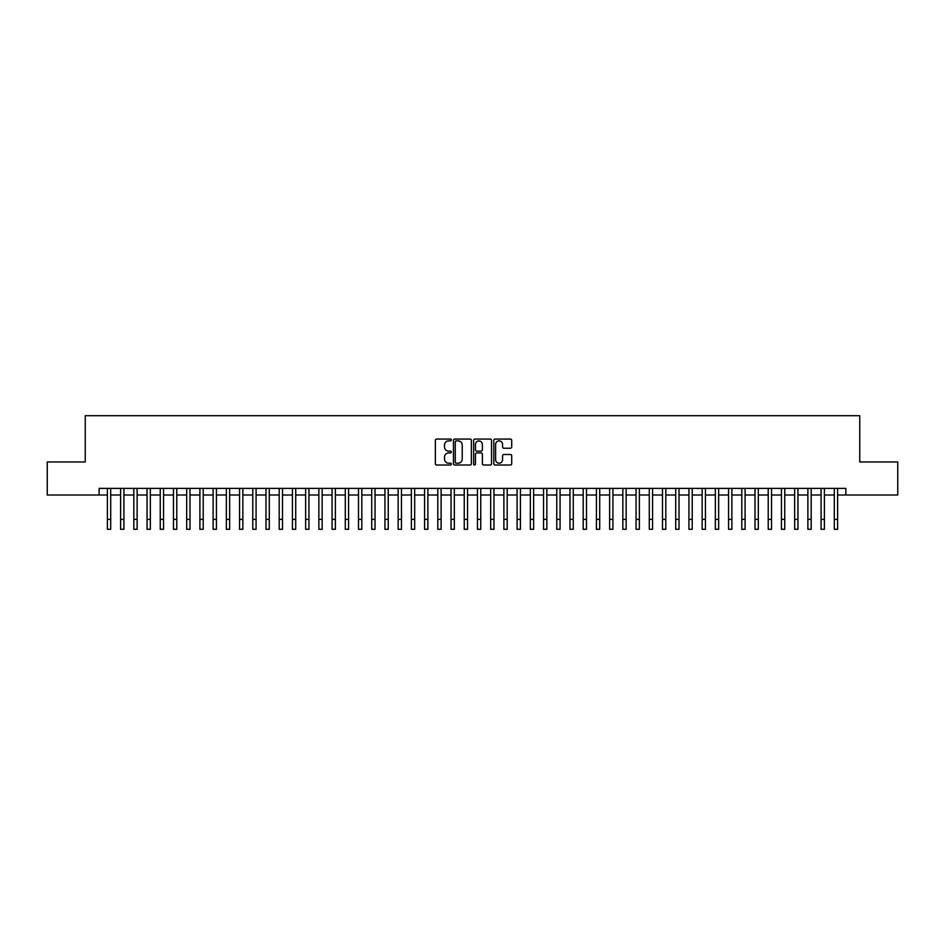 <?xml version="1.0" encoding="UTF-8"?>
<svg xmlns="http://www.w3.org/2000/svg" width="945" height="945" viewBox="0 0 945 945"><rect width="100%" height="100%" fill="white"/><g stroke="black" fill="none" stroke-linecap="round" stroke-linejoin="round"><path stroke-width="1.42" d="M451.356 439.98A0.91 0.91 0 0 0 450.446 439.071L436.661 439.071A1.299 1.299 0 0 0 435.361 440.37L435.361 463.723A1.299 1.299 0 0 0 436.661 465.023L450.446 465.023A0.91 0.91 0 0 0 451.356 464.113A0.91 0.91 0 0 0 450.446 463.204L448.662 463.204A4.146 4.146 0 0 1 444.516 459.057L444.516 457.108A4.146 4.146 0 0 1 448.662 452.95L450.446 452.95A0.91 0.91 0 0 0 451.356 452.053A0.91 0.91 0 0 0 450.446 451.143L448.662 451.143A4.146 4.146 0 0 1 444.516 446.985L444.516 445.036A4.146 4.146 0 0 1 448.662 440.89L450.446 440.89A0.91 0.91 0 0 0 451.356 439.98M510.418 448.225A1.299 1.299 0 0 0 511.706 446.926L511.706 440.37A1.299 1.299 0 0 0 510.418 439.071L495.109 439.071A1.299 1.299 0 0 0 493.81 440.37L493.81 463.723A1.299 1.299 0 0 0 495.109 465.023L510.418 465.023A1.299 1.299 0 0 0 511.706 463.723L511.706 455.809A1.299 1.299 0 0 0 510.418 454.51L503.862 454.51A1.299 1.299 0 0 0 502.563 455.809L502.563 459.731A3.473 3.473 0 0 1 499.09 463.204A3.473 3.473 0 0 1 495.629 459.731L495.629 444.363A3.473 3.473 0 0 1 499.09 440.89A3.473 3.473 0 0 1 502.563 444.363L502.563 446.926A1.299 1.299 0 0 0 503.862 448.225L510.418 448.225M99.13 495.003L47.25 495.003L47.25 461.963L85.251 461.963L85.251 415.705L859.749 415.705L859.749 461.963L897.75 461.963L897.75 495.003L845.87 495.003L845.87 488.388L99.13 488.388L99.13 495.003L107.387 495.003M471.366 440.37A1.299 1.299 0 0 0 470.067 439.071L454.758 439.071A1.299 1.299 0 0 0 453.458 440.37L453.458 463.723A1.299 1.299 0 0 0 454.758 465.023L470.067 465.023A1.299 1.299 0 0 0 471.366 463.723L471.366 440.37M474.933 439.071L490.242 439.071A1.299 1.299 0 0 1 491.542 440.37L491.542 463.723A1.299 1.299 0 0 1 490.242 465.023L483.686 465.023A1.299 1.299 0 0 1 482.387 463.723L482.387 454.25A1.299 1.299 0 0 0 481.099 452.95L476.752 452.95A1.299 1.299 0 0 0 475.453 454.25L475.453 464.113A0.91 0.91 0 0 1 474.544 465.023A0.91 0.91 0 0 1 473.634 464.113L473.634 440.37A1.299 1.299 0 0 1 474.933 439.071M110.695 495.003L120.606 495.003M123.913 495.003L133.824 495.003M137.119 495.003L147.042 495.003M150.338 495.003L160.248 495.003M163.556 495.003L173.467 495.003M176.774 495.003L186.685 495.003M189.992 495.003L199.903 495.003M203.21 495.003L213.121 495.003M216.429 495.003L226.339 495.003M229.647 495.003L239.558 495.003M242.853 495.003L252.776 495.003M256.071 495.003L265.982 495.003M269.29 495.003L279.2 495.003M282.508 495.003L292.418 495.003M295.726 495.003L305.637 495.003M308.944 495.003L318.855 495.003M322.162 495.003L332.073 495.003M335.38 495.003L345.291 495.003M348.587 495.003L358.509 495.003M361.805 495.003L371.728 495.003M375.023 495.003L384.934 495.003M388.241 495.003L398.152 495.003M401.46 495.003L411.37 495.003M414.678 495.003L424.588 495.003M427.896 495.003L437.807 495.003M441.114 495.003L451.025 495.003M454.332 495.003L464.243 495.003M467.539 495.003L477.461 495.003M480.757 495.003L490.668 495.003M493.975 495.003L503.886 495.003M507.193 495.003L517.104 495.003M520.411 495.003L530.322 495.003M533.63 495.003L543.54 495.003M546.848 495.003L556.759 495.003M560.066 495.003L569.977 495.003M573.272 495.003L583.195 495.003M586.491 495.003L596.413 495.003M599.709 495.003L609.62 495.003M612.927 495.003L622.838 495.003M626.145 495.003L636.056 495.003M639.363 495.003L649.274 495.003M652.582 495.003L662.492 495.003M665.8 495.003L675.71 495.003M679.018 495.003L688.929 495.003M692.224 495.003L702.147 495.003M705.442 495.003L715.353 495.003M718.661 495.003L728.571 495.003M731.879 495.003L741.79 495.003M745.097 495.003L755.008 495.003M758.315 495.003L768.226 495.003M771.533 495.003L781.444 495.003M784.752 495.003L794.662 495.003M797.958 495.003L807.88 495.003M811.176 495.003L821.087 495.003M824.394 495.003L834.305 495.003M837.613 495.003L845.87 495.003M456.187 440.89A0.91 0.91 0 0 0 455.277 441.799L455.277 462.294A0.91 0.91 0 0 0 456.187 463.204L458.065 463.204A4.146 4.146 0 0 0 462.223 459.057L462.223 445.036A4.146 4.146 0 0 0 458.065 440.89L456.187 440.89M482.387 444.422A3.473 3.473 0 0 0 478.926 440.961A3.473 3.473 0 0 0 475.453 444.422L475.453 449.844A1.299 1.299 0 0 0 476.752 451.143L481.099 451.143A1.299 1.299 0 0 0 482.387 449.844L482.387 444.422M107.387 519.384L110.695 519.384L110.695 529.294L107.387 529.294L107.387 488.388M110.695 519.384L110.695 488.388M120.606 529.294L123.913 529.294L120.606 529.294L120.606 488.388M123.913 529.294L123.913 488.388M133.824 529.294L137.119 529.294L133.824 529.294L133.824 488.388M137.119 529.294L137.119 488.388M147.042 529.294L150.338 529.294L147.042 529.294L147.042 488.388M150.338 529.294L150.338 488.388M160.248 529.294L163.556 529.294L160.248 529.294L160.248 488.388M163.556 529.294L163.556 488.388M173.467 529.294L176.774 529.294L173.467 529.294L173.467 488.388M176.774 529.294L176.774 488.388M186.685 529.294L189.992 529.294L186.685 529.294L186.685 488.388M189.992 529.294L189.992 488.388M199.903 529.294L203.21 529.294L199.903 529.294L199.903 488.388M203.21 529.294L203.21 488.388M213.121 529.294L216.429 529.294L213.121 529.294L213.121 488.388M216.429 529.294L216.429 488.388M226.339 529.294L229.647 529.294L226.339 529.294L226.339 488.388M229.647 529.294L229.647 488.388M239.558 529.294L242.853 529.294L239.558 529.294L239.558 488.388M242.853 529.294L242.853 488.388M252.776 529.294L256.071 529.294L252.776 529.294L252.776 488.388M256.071 529.294L256.071 488.388M265.982 529.294L269.29 529.294L265.982 529.294L265.982 488.388M269.29 529.294L269.29 488.388M279.2 529.294L282.508 529.294L279.2 529.294L279.2 488.388M282.508 529.294L282.508 488.388M292.418 529.294L295.726 529.294L292.418 529.294L292.418 488.388M295.726 529.294L295.726 488.388M305.637 529.294L308.944 529.294L305.637 529.294L305.637 488.388M308.944 529.294L308.944 488.388M318.855 529.294L322.162 529.294L318.855 529.294L318.855 488.388M322.162 529.294L322.162 488.388M332.073 529.294L335.38 529.294L332.073 529.294L332.073 488.388M335.38 529.294L335.38 488.388M345.291 529.294L348.587 529.294L345.291 529.294L345.291 488.388M348.587 529.294L348.587 488.388M358.509 529.294L361.805 529.294L358.509 529.294L358.509 488.388M361.805 529.294L361.805 488.388M371.728 529.294L375.023 529.294L371.728 529.294L371.728 488.388M375.023 529.294L375.023 488.388M384.934 529.294L388.241 529.294L384.934 529.294L384.934 488.388M388.241 529.294L388.241 488.388M398.152 529.294L401.46 529.294L398.152 529.294L398.152 488.388M401.46 529.294L401.46 488.388M411.37 529.294L414.678 529.294L411.37 529.294L411.37 488.388M414.678 529.294L414.678 488.388M424.588 529.294L427.896 529.294L424.588 529.294L424.588 488.388M427.896 529.294L427.896 488.388M437.807 529.294L441.114 529.294L437.807 529.294L437.807 488.388M441.114 529.294L441.114 488.388M451.025 529.294L454.332 529.294L451.025 529.294L451.025 488.388M454.332 529.294L454.332 488.388M464.243 529.294L467.539 529.294L464.243 529.294L464.243 488.388M467.539 529.294L467.539 488.388M477.461 529.294L480.757 529.294L477.461 529.294L477.461 488.388M480.757 529.294L480.757 488.388M490.668 529.294L493.975 529.294L490.668 529.294L490.668 488.388M493.975 529.294L493.975 488.388M503.886 529.294L507.193 529.294L503.886 529.294L503.886 488.388M507.193 529.294L507.193 488.388M517.104 529.294L520.411 529.294L517.104 529.294L517.104 488.388M520.411 529.294L520.411 488.388M530.322 529.294L533.63 529.294L530.322 529.294L530.322 488.388M533.63 529.294L533.63 488.388M543.54 529.294L546.848 529.294L543.54 529.294L543.54 488.388M546.848 529.294L546.848 488.388M556.759 529.294L560.066 529.294L556.759 529.294L556.759 488.388M560.066 529.294L560.066 488.388M569.977 529.294L573.272 529.294L569.977 529.294L569.977 488.388M573.272 529.294L573.272 488.388M583.195 529.294L586.491 529.294L583.195 529.294L583.195 488.388M586.491 529.294L586.491 488.388M596.413 529.294L599.709 529.294L596.413 529.294L596.413 488.388M599.709 529.294L599.709 488.388M609.62 529.294L612.927 529.294L609.62 529.294L609.62 488.388M612.927 529.294L612.927 488.388M622.838 529.294L626.145 529.294L622.838 529.294L622.838 488.388M626.145 529.294L626.145 488.388M636.056 529.294L639.363 529.294L636.056 529.294L636.056 488.388M639.363 529.294L639.363 488.388M649.274 529.294L652.582 529.294L649.274 529.294L649.274 488.388M652.582 529.294L652.582 488.388M662.492 529.294L665.8 529.294L662.492 529.294L662.492 488.388M665.8 529.294L665.8 488.388M675.71 529.294L679.018 529.294L675.71 529.294L675.71 488.388M679.018 529.294L679.018 488.388M688.929 529.294L692.224 529.294L688.929 529.294L688.929 488.388M692.224 529.294L692.224 488.388M702.147 529.294L705.442 529.294L702.147 529.294L702.147 488.388M705.442 529.294L705.442 488.388M715.353 529.294L718.661 529.294L715.353 529.294L715.353 488.388M718.661 529.294L718.661 488.388M728.571 529.294L731.879 529.294L728.571 529.294L728.571 488.388M731.879 529.294L731.879 488.388M741.79 529.294L745.097 529.294L741.79 529.294L741.79 488.388M745.097 529.294L745.097 488.388M755.008 529.294L758.315 529.294L755.008 529.294L755.008 488.388M758.315 529.294L758.315 488.388M768.226 529.294L771.533 529.294L768.226 529.294L768.226 488.388M771.533 529.294L771.533 488.388M781.444 529.294L784.752 529.294L781.444 529.294L781.444 488.388M784.752 529.294L784.752 488.388M794.662 529.294L797.958 529.294L794.662 529.294L794.662 488.388M797.958 529.294L797.958 488.388M807.88 529.294L811.176 529.294L807.88 529.294L807.88 488.388M811.176 529.294L811.176 488.388M821.087 529.294L824.394 529.294L821.087 529.294L821.087 488.388M824.394 529.294L824.394 488.388M834.305 529.294L837.613 529.294L834.305 529.294L834.305 488.388M837.613 529.294L837.613 488.388M120.606 519.384L123.913 519.384M133.824 519.384L137.119 519.384M147.042 519.384L150.338 519.384M160.248 519.384L163.556 519.384M173.467 519.384L176.774 519.384M186.685 519.384L189.992 519.384M199.903 519.384L203.21 519.384M213.121 519.384L216.429 519.384M226.339 519.384L229.647 519.384M239.558 519.384L242.853 519.384M252.776 519.384L256.071 519.384M265.982 519.384L269.29 519.384M279.2 519.384L282.508 519.384M292.418 519.384L295.726 519.384M305.637 519.384L308.944 519.384M318.855 519.384L322.162 519.384M332.073 519.384L335.38 519.384M345.291 519.384L348.587 519.384M358.509 519.384L361.805 519.384M371.728 519.384L375.023 519.384M384.934 519.384L388.241 519.384M398.152 519.384L401.46 519.384M411.37 519.384L414.678 519.384M424.588 519.384L427.896 519.384M437.807 519.384L441.114 519.384M451.025 519.384L454.332 519.384M464.243 519.384L467.539 519.384M477.461 519.384L480.757 519.384M490.668 519.384L493.975 519.384M503.886 519.384L507.193 519.384M517.104 519.384L520.411 519.384M530.322 519.384L533.63 519.384M543.54 519.384L546.848 519.384M556.759 519.384L560.066 519.384M569.977 519.384L573.272 519.384M583.195 519.384L586.491 519.384M596.413 519.384L599.709 519.384M609.62 519.384L612.927 519.384M622.838 519.384L626.145 519.384M636.056 519.384L639.363 519.384M649.274 519.384L652.582 519.384M662.492 519.384L665.8 519.384M675.71 519.384L679.018 519.384M688.929 519.384L692.224 519.384M702.147 519.384L705.442 519.384M715.353 519.384L718.661 519.384M728.571 519.384L731.879 519.384M741.79 519.384L745.097 519.384M755.008 519.384L758.315 519.384M768.226 519.384L771.533 519.384M781.444 519.384L784.752 519.384M794.662 519.384L797.958 519.384M807.88 519.384L811.176 519.384M821.087 519.384L824.394 519.384M834.305 519.384L837.613 519.384"/></g></svg>
